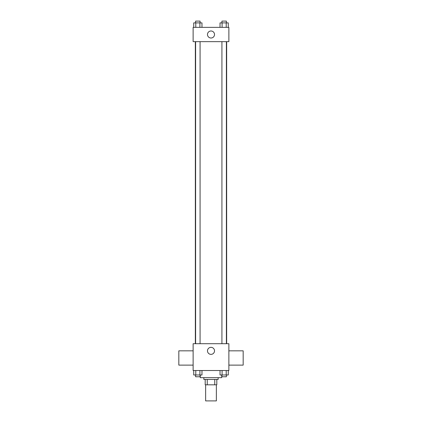 <?xml version="1.0" encoding="UTF-8"?>
<svg xmlns="http://www.w3.org/2000/svg" width="422" height="422" viewBox="0 0 422 422"><rect width="100%" height="100%" fill="white"/><g stroke="black" fill="none" stroke-linecap="round" stroke-linejoin="round"><path stroke-width="0.63" d="M205.641 384.817L205.641 400.9L216.359 400.9L216.359 384.817M214.761 379.452L214.761 384.817L205.192 384.817L205.192 379.452M214.761 384.817L216.808 384.817L216.808 379.452L216.808 384.817M218.148 377.664L218.148 379.452L203.852 379.452L203.852 377.664M207.239 379.452L207.239 384.817M200.276 374.984L200.276 377.664L221.724 377.664L221.724 374.984M228.872 370.516L193.128 370.516L193.128 343.708L228.872 343.708L228.872 370.516M214.513 350.856A3.513 3.513 0 0 1 209.243 353.9A3.513 3.513 0 0 1 209.243 347.812A3.513 3.513 0 0 1 214.513 350.856M228.872 365.125L243.172 365.125L243.172 350.83L228.872 350.83M193.128 350.83L178.828 350.83L178.828 365.125L193.128 365.125M226.656 41.651L226.656 343.708M221.919 343.708L221.919 41.651M200.081 41.651L200.081 343.708M228.872 41.651L193.128 41.651L193.128 27.356L228.872 27.356L228.872 41.651M214.513 34.504A3.513 3.513 0 0 1 209.243 37.547A3.513 3.513 0 0 1 209.243 31.46A3.513 3.513 0 0 1 214.513 34.504M228.281 27.356L228.281 22.888L220.026 22.888L220.026 27.356M226.218 22.888L226.218 27.356M222.093 22.888L222.093 27.356M221.919 22.888L221.919 21.1L226.387 21.1L226.387 22.888M201.974 27.356L201.974 22.888L193.719 22.888L193.719 27.356M199.907 22.888L199.907 27.356M195.782 22.888L195.782 27.356M195.613 22.888L195.613 21.1L200.081 21.1L200.081 22.888M228.281 370.516L228.281 374.984L220.026 374.984L220.026 370.516M226.218 370.516L226.218 374.984M222.093 370.516L222.093 374.984M226.387 374.984L226.387 376.772L221.919 376.772L221.919 374.984M201.974 370.516L201.974 374.984L193.719 374.984L193.719 370.516M199.907 370.516L199.907 374.984M195.782 370.516L195.782 374.984M200.081 374.984L200.081 376.772L195.613 376.772L195.613 374.984M195.344 41.651L195.344 343.708M226.387 343.708L226.387 41.651M195.613 41.651L195.613 343.708"/></g></svg>
